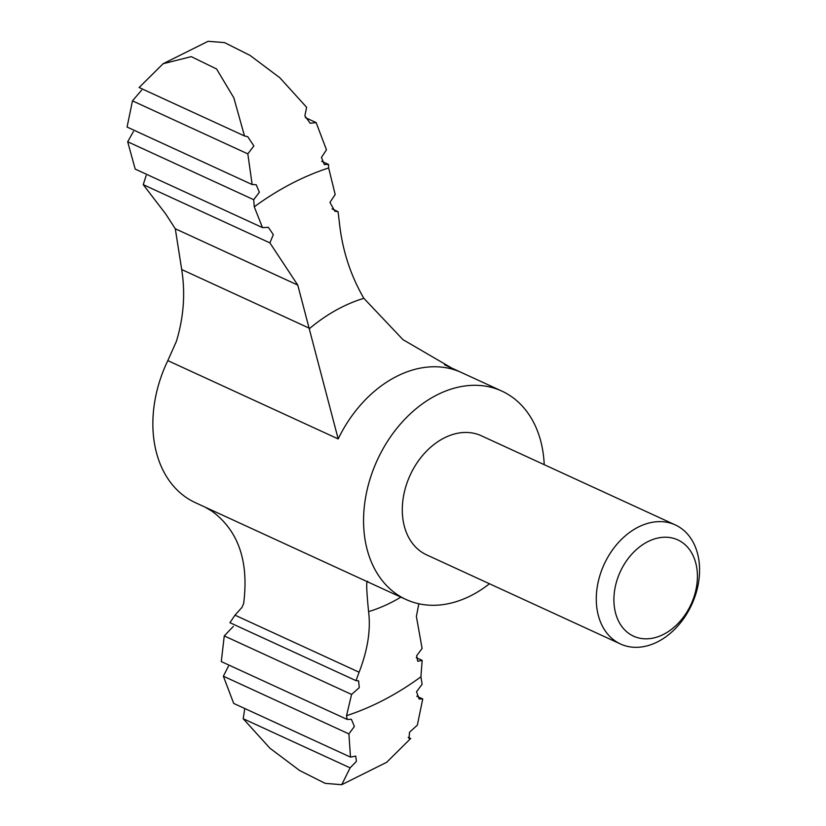 <?xml version="1.0" encoding="UTF-8"?>
<svg xmlns="http://www.w3.org/2000/svg" width="826" height="826" viewBox="0 0 826 826"><rect width="100%" height="100%" fill="white"/><g stroke="black" fill="none" stroke-linecap="round" stroke-linejoin="round"><path stroke-width="1.24" d="M205.189 507.174L211.993 511.222C238.518 530.777 249.06 561.597 243.618 603.703L241.966 607.378L234.987 615.163L229.938 622.701L355.996 680.645L359.114 672.219C367.715 649.969 370.874 629.773 368.592 611.632C366.248 588.184 366.104 578.314 368.148 582.031M363.843 298.32C350.369 275.027 342.201 249.628 339.331 222.101L338.071 211.662L334.84 211.198L329.946 202.401L335.18 194.513L328.645 167.957A296.338 217.95 114.7 0 0 254.274 206.81L262.492 227.604L268.398 227.367L273.323 234.677L269.885 242.875L297.773 285.084L338.185 438.936A114.69 84.355 114.7 0 1 459.06 371.483L452.793 368.685L402.964 339.641L363.843 298.32A168.597 123.993 114.7 0 0 309.337 328.727M416.232 657.651L422.169 660.377L417.719 661.285L416.655 655.751L422.096 648.472L416.387 616.464L418.823 603.785M696.886 568.649A52.967 38.956 114.7 0 0 629.34 557.044A52.967 38.956 114.7 0 0 640.769 638.395A52.967 38.956 114.7 0 0 696.886 568.649M698.93 560.493A65.533 48.197 114.7 0 0 675.307 524.923A65.533 48.197 114.7 0 0 604.136 564.344A65.533 48.197 114.7 0 0 620.553 644.022A65.533 48.197 114.7 0 0 676.473 627.44A65.533 48.197 114.7 0 0 698.93 560.493M620.553 644.022L426.567 554.845A65.533 48.197 -65.3 0 1 402.943 519.275A65.533 48.197 -65.3 0 1 425.4 452.328A65.533 48.197 -65.3 0 1 481.31 435.756L675.307 524.923M544.21 464.666A114.69 84.355 114.7 0 0 543.188 453.34A114.69 84.355 114.7 0 0 501.847 391.09A114.69 84.355 114.7 0 0 377.296 460.072A114.69 84.355 114.7 0 0 406.041 599.5A114.69 84.355 114.7 0 0 489.467 583.755M406.041 599.5L195.349 502.652A114.69 84.355 -65.3 0 1 167.823 360.621L338.185 438.936M269.885 242.875L143.239 184.652L165.737 213.996L175.298 228.771L181.699 269.534C185.468 293.302 183.713 317.225 176.413 341.314L167.823 360.621M332.031 208.885L338.071 211.662M175.298 228.771L297.773 285.084M243.195 718.713L269.916 748.201L299.58 770.482L325.196 783.368L341.716 784.7L350.11 767.86L243.195 718.713L244.682 709.1M228.42 666.231L223.361 676.205L233.696 703.422L350.482 757.112L355.738 756.11L356.419 761.355L350.11 767.86M347.085 719.405L346.538 715.677L351.577 694.439L224.259 635.917L221.285 661.574L347.085 719.405L351.411 719.322L354.375 726.477L348.902 733.911L223.361 676.205M141.628 90.137L132.47 100.855L127.07 127.049L252.157 184.549L256.184 184.704L259.364 192.231L253.706 199.696L127.679 141.762L133.43 131.52M163.104 63.726L208.1 41.3L224.527 42.601L250.113 55.445L279.859 77.768L306.622 107.287L304.856 115.888L310.204 123.281L316.121 122.578L326.456 149.795L321.448 157.446L324.308 164.55L328.521 164.426L328.645 167.957M244.496 135.96L233.851 97.881L216.598 68.992L191.271 56.633L163.114 63.726L139.109 87.515L244.496 135.96L247.759 136.703L253.871 145.965L247.821 153.873L252.157 184.549M321.686 161.276L328.521 164.426M416.769 696.204L422.747 698.951L419.092 698.972L416.531 691.723L422.127 684.238L420.909 676.814L422.169 660.377M408.199 737.329L410.708 738.485L409.025 738.465L409.531 732.249L417.347 725.145L422.747 698.951M410.708 738.485L386.702 762.274L341.716 784.7M305.393 117.643L316.121 122.578M346.538 715.677A296.338 217.95 114.7 0 0 420.909 676.814M351.577 694.439L359.269 687.676L358.598 680.82L355.996 680.645M350.482 757.112L348.902 733.911M224.259 635.917L233.314 626.418M143.239 184.652L146.15 175.587M127.679 141.762L135.196 169.093L262.492 227.604M254.274 206.81L253.706 199.696M132.47 100.855L247.821 153.873M234.987 615.163L359.114 672.219M446.618 365.763L459.06 371.483M181.699 269.534L309.182 328.139M368.592 611.632A168.597 123.993 114.7 0 0 400.889 597.136M501.847 391.09L444.533 364.751"/></g></svg>
